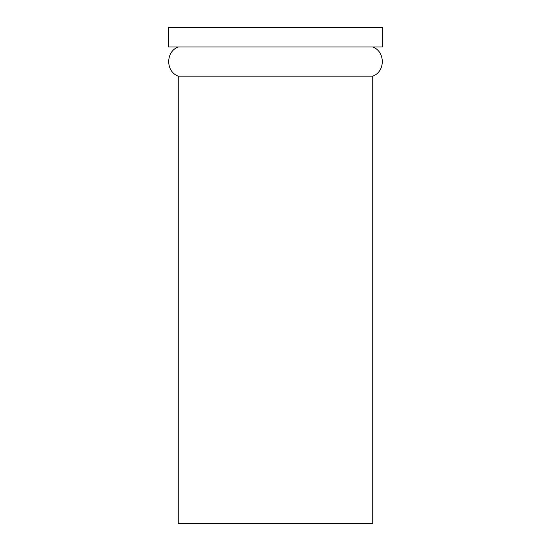 <?xml version="1.0" encoding="UTF-8"?>
<svg xmlns="http://www.w3.org/2000/svg" width="551" height="551" viewBox="0 0 551 551"><rect width="100%" height="100%" fill="white"/><g stroke="black" fill="none" stroke-linecap="round" stroke-linejoin="round"><path stroke-width="0.83" d="M275.5 523.45L372.738 523.45L372.738 76.169L178.262 76.169L178.262 523.45L275.5 523.45M275.5 47L382.456 47L382.456 27.55L168.544 27.55L168.544 47L275.5 47M372.738 47C385.473 51.518 385.473 71.644 372.738 76.169M178.262 47C165.527 51.518 165.527 71.644 178.262 76.169"/></g></svg>
